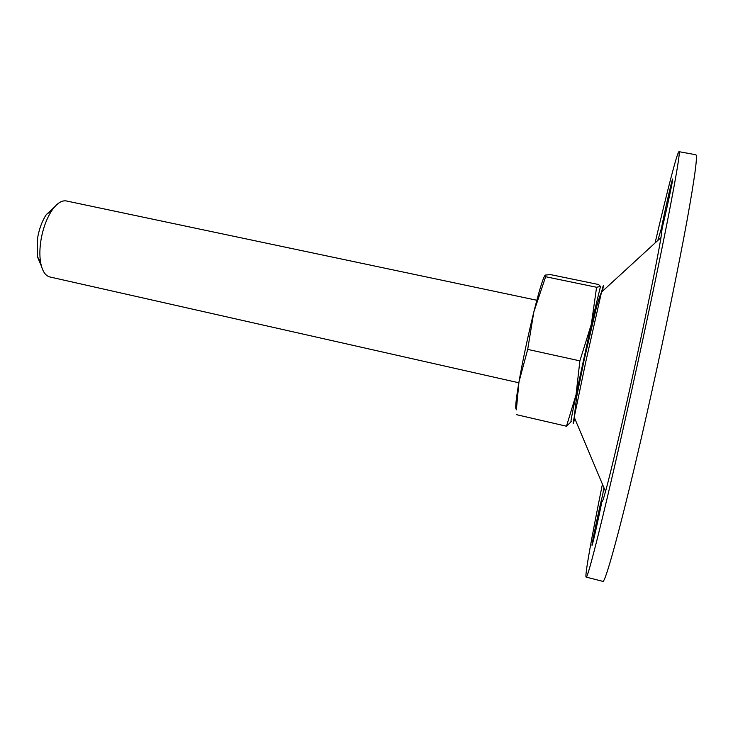 <?xml version="1.0" encoding="UTF-8"?>
<svg xmlns="http://www.w3.org/2000/svg" width="733" height="733" viewBox="0 0 733 733"><rect width="100%" height="100%" fill="white"/><g stroke="black" fill="none" stroke-linecap="round" stroke-linejoin="round"><path stroke-width="1.1" d="M516.289 414.621L566.481 426.221L576.037 394.821L579.876 360.865L591.348 324.206L596.589 287.263L600.492 286.447L598.577 284.514L550.62 274.628L545.379 275.058L545.636 276.726L533.835 311.946C527.842 336.438 522.876 359.766 518.964 381.948L516.362 409.802M596.589 287.263L545.636 276.726M579.876 360.865L527.696 349.403L518.964 381.948C515.849 400.3 514.978 409.417 516.371 409.307M566.481 426.221L570.989 421.896M544.821 275.635C542.686 279.154 539.03 291.258 533.835 311.946L527.696 349.403M536.831 300.255L66.391 200.961C61.746 200.136 56.927 203.288 51.933 210.398C46.857 218.067 43.265 227.606 41.149 239.013C39.664 247.699 39.472 255.478 40.59 262.341C42.166 270.889 45.235 275.755 49.807 276.946L518.817 382.773M54.297 207.256L46.353 214.522C42.257 220.697 39.362 228.366 37.667 237.51L37.236 256.266L41.433 266.189M655.082 242.962C667.378 190.415 677.338 151.529 679.015 151.676L695.809 154.736C697.798 155.176 694.82 177.386 686.876 221.357C678.804 265.328 665.537 329.896 651.582 392.696C626.376 506.338 605.165 585.731 602.673 581.324L586.125 577.091C584.54 576.532 591.696 537.032 602.425 484.137M679.015 151.676C680.251 151.988 676.614 174.005 668.102 217.728C659.508 261.461 645.993 325.764 632.167 388.38C607.19 501.684 587.399 581.177 586.125 577.091M603.864 487.564L602.663 494.995C600.098 504.258 591.229 546.204 592.035 545.297C592.237 546.589 599.118 516.023 602.031 500.813C602.059 502.939 603.222 499.833 605.522 491.513C610.305 474.233 620.824 429.758 632.029 378.915C645.406 318.397 657.675 258.163 660.974 237.556L662.22 227.78C665.619 214.613 673.517 177.716 672.665 179.017C672.317 177.927 663.841 215.19 661.487 228.082L662.22 227.78M657.813 240.451L661.487 228.082M600.492 286.447L591.348 324.206L576.037 394.821C571.804 415.391 570.21 424.205 571.245 421.246M602.462 291.221C603.882 283.598 603.571 283.882 601.536 292.073L585.914 361.195L574.214 417.187C572.656 425.47 572.821 425.864 574.709 418.351M37.236 256.266L40.59 262.341M46.353 214.522L51.933 210.398M660.974 237.556L601.536 292.073C600.391 295.023 600.547 293.127 596.479 307.164L584.064 360.334L576.642 397.121L574.214 417.187L605.522 491.513"/></g></svg>
